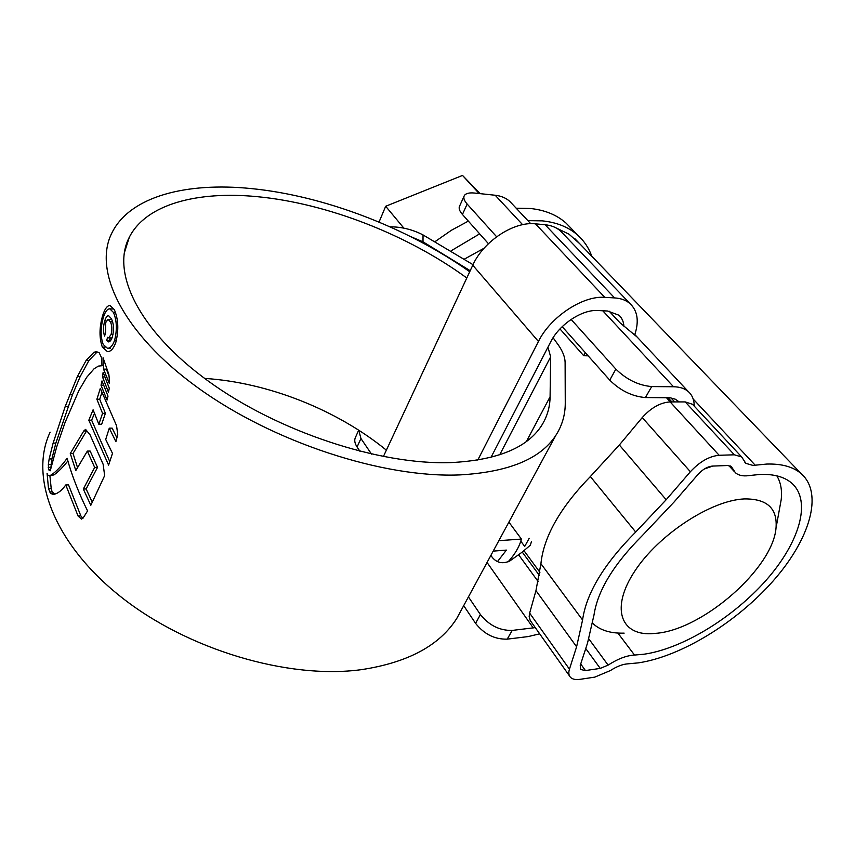<?xml version="1.0" encoding="UTF-8"?>
<svg xmlns="http://www.w3.org/2000/svg" width="855" height="855" viewBox="0 0 855 855"><rect width="100%" height="100%" fill="white"/><g stroke="black" fill="none" stroke-linecap="round" stroke-linejoin="round"><path stroke-width="1.28" d="M760.052 474.44L746.287 475.861C741.648 476.043 738.015 475.006 735.386 472.73L731.356 466.595L727.648 465.515L712.429 466.082C707.513 466.574 702.746 469.31 698.14 474.279L674.039 502.056L642.191 535.711C613.708 564.247 597.656 590.655 594.011 614.927L587.535 643.045L580.235 665.425L580.705 669.518L585.44 670.555L600.242 668.407L608.108 665.115C617.876 658.831 626.672 655.475 634.517 655.058L643.997 654.225C682.397 648.689 732.714 617.994 766.005 580.385C799.297 542.861 812.09 501.073 791.709 483.128C784.42 476.844 773.861 473.948 760.052 474.44M569.558 676.027L530.218 620.484L529.16 616.562L529.651 613.12L569.451 669.176C568.383 672.65 568.703 675.343 570.413 677.245C572.38 679.265 575.575 679.96 579.989 679.34L594.77 677.128L610.427 670.544C616.883 666.376 622.729 664.143 627.955 663.833L638.418 662.86C680.954 656.533 736.283 622.632 772.952 581.165C809.61 539.794 823.889 493.506 801.124 473.595C793.173 466.809 781.716 463.634 766.743 464.062L752.966 465.419L745.838 463.346L741.67 456.944L734.37 454.807L685.208 401.914L692.539 404.297L693.544 405.377M556.338 228.05L569.024 234.195L579.647 243.643M522.608 224.694L495.205 195.25L474.525 193.048C469.224 192.525 465.825 193.369 464.351 195.56C463.154 197.719 464.083 200.551 467.151 204.046L462.437 214.466L488.429 243.696M562.205 326.663L609.754 380.144L615.857 369.104C626.523 379.556 638.471 385.381 651.692 386.578L673.537 386.759L602.775 310.782M467.151 204.046L496.637 236.771M571.108 319.428L615.857 369.104M635.703 532.034L590.356 476.566L619.341 444.985L666.184 499.726L635.703 532.034C604.058 563.851 586.348 593.167 582.576 619.993L576.601 646.775L535.957 590.634L540.916 563.691L582.576 619.993M590.356 476.566C560.185 507.614 543.705 536.651 540.916 563.691M495.205 195.25C501.148 195.923 506.053 198.007 509.89 201.491L512.134 203.885M619.341 444.985L642.244 417.571C651.061 407.771 660.349 402.555 670.128 401.914L719.141 455.277L734.37 454.807M719.141 455.277C709.255 456.217 699.668 461.711 690.38 471.736L642.244 417.571M666.184 499.726L690.38 471.736M569.451 669.176L576.601 646.775M529.651 613.12L535.957 590.634M670.128 401.914L685.208 401.914M358.769 430.215L360.938 438.508L371.53 454.112M468.422 596.886L480.414 614.553C489.081 625.39 499.673 630.68 512.209 630.424L535.316 627.613M360.938 438.508L357.08 447.015L359.998 451.355M463.688 605.65L475.572 623.338L480.414 614.553M679.212 401.914L675.258 399.178L670.16 397.789L645.418 397.554C632.219 396.431 620.335 390.628 609.754 380.144M694.388 406.275L694.185 404.607C693.886 399.178 691.962 394.86 688.414 391.676C684.77 388.491 679.811 386.855 673.537 386.759M357.08 447.015C354.611 443.211 354.109 439.919 355.573 437.129L358.705 430.172M539.708 633.822L528.208 636.569L507.218 639.145C494.714 639.455 484.165 634.186 475.572 623.338M529.224 538.276L524.692 546.441L520.813 541.172M609.102 311.135L619.961 322.741L637.125 337.03M671.88 401.914L667.926 397.618M531.532 541.375L530.346 545.18L522.255 552.084L539.409 575.468M462.437 214.466C459.392 210.95 458.472 208.096 459.691 205.905L463.998 196.34M522.255 552.084L509.826 560.966C502.911 564.097 497.14 562.996 492.501 557.674L490.877 555.397M657.57 633.181C704.06 628.478 772.888 568.083 776.019 528.027C777.601 508.351 767.01 498.647 744.235 498.925C710.858 500.378 658.521 534.749 634.827 571.076C610.694 607.413 620.142 635.083 651.211 633.705L657.57 633.181M776.853 475.85C780.786 482.391 782.24 490.364 781.181 499.748L779.642 508.169M435.259 241.495L451.419 230.262L468.337 221.103M516.206 208.214L530.528 208.502C545.127 210.106 556.99 215 566.128 223.176L571.001 228.21M527.877 220.643L542.262 220.857C556.915 222.375 568.799 227.206 577.916 235.349C584.254 241.099 588.871 248.057 591.767 256.233M480.147 193.647L462.523 175.435L385.68 206.269L379.032 222.097M451.237 250.739L479.666 233.843M484.08 248.228L464.522 259.044M462.523 175.435L479.163 193.54M385.68 206.269L403.87 228.146M624.139 633.138C610.502 633.534 600.007 630.253 592.675 623.306M704.21 469.053L712.76 466.071M588.144 355.84L583.708 355.723L559.972 328.929M585.333 352.688L583.708 355.723M491.027 457.329L550.695 341.861C559.277 324.494 582.137 309.307 597.784 310.525L607.606 311.017L618.935 315.206C621.97 317.985 623.637 321.694 623.926 326.354M493.196 551.122L506.417 550.096L497.45 561.628M498.839 540.681L521.411 539.067C519.466 546.58 515.063 554.147 508.191 561.756M508.885 522.116L521.411 539.067M477.785 460.076L538.436 341.466C550.374 316.97 582.821 295.445 604.763 297.358L614.606 297.914C620.986 298.331 626.159 300.244 630.103 303.685C637.606 310.899 639.177 321.202 634.805 334.594M383.371 456.581L472.762 265.221C483.332 241.345 513.973 221.178 535.476 223.839L545.116 224.747C551.368 225.378 556.509 227.462 560.517 231.01L562.921 233.522M466.798 277.993C407.963 234.943 327.315 203.287 257.013 196.65C197.548 190.857 146.162 204.067 129.319 237.23C110.926 272.136 138.371 330.308 208.128 380.977C277.661 431.647 379.898 465.206 450.991 462.587C496.83 460.257 526.969 448.02 541.386 425.886C547.061 417.069 549.957 407.365 550.086 396.763L550.652 356.845L547.948 347.173M386.375 450.158C337.009 409.898 268.128 382.463 204.634 378.412M469.716 271.73C407.354 227.793 324.302 195.752 251.103 188.56C186.711 182.062 130.452 196.126 112.133 232.464C92.511 269.988 121.987 332.777 197.58 387.539C272.948 442.302 383.713 478.234 459.969 474.899C508.479 472.11 540.403 458.996 555.729 435.548C562.163 425.619 565.337 414.675 565.262 402.705L565.112 362.552C565.037 357.315 562.879 351.608 558.636 345.42L553.078 337.736M50.124 432.192C29.22 476.192 53.202 542.978 120.32 596.373C187.234 649.789 288.392 679.597 361.302 669.668C407.771 662.636 439.609 645.536 456.805 618.379L462.331 608.162M48.222 467.364L50.937 467.29L51.888 458.9L49.163 458.964L48.35 464.404L48.617 469.801L50.253 470.774L56.687 446.941L65.001 422.648L78.938 390.436L86.665 377.344L94.114 368.74L98.411 366.1L102.397 365.673M49.163 458.964L53.106 443.136L65.247 406.371L77.388 376.531L86.163 360.361L93.965 352.26L96.401 351.662L99.159 352.698L101.67 357.978L101.969 365.673M103.551 369.125L109.312 383.425L109.237 378.07L108.82 374.308L103.06 357.764L103.551 369.125L106.383 369.168L109.066 376.082M103.134 372.32L109.301 388.277L108.435 392.156L102.493 376.916L103.134 372.32M101.991 380.913L107.997 396.132L107.046 400.087L101.018 385.22L101.991 380.913M105.699 439.449L112.486 453.364L108.596 465.12L88.835 420.222L93.088 409.812L98.849 424.283L102.547 413.339L96.882 399.264L100.313 388.394L116.579 425.747L117.744 434.607L115.895 441.672L109.29 428.163L105.699 439.449M104.652 475.604L90.812 505.294L83.32 489.049L94.681 467.461L87.349 451.109L75.806 470.581L70.281 453.513L83.779 430.973L85.575 429.392L89.967 434.629L103.134 464.254L104.652 475.604M82.839 518.419L80.83 515.843L68.518 484.849L65.782 484.945L78.04 515.982L81.471 519.092L83.042 518.141L87.573 510.927C78.585 492.737 71.767 475.177 67.118 458.269C61.453 466.061 56.163 471.639 51.236 474.995L49.28 475.679L53.94 474.92L51.236 474.995M65.782 484.945C61.966 490.246 58.129 493.356 54.271 494.254L53.63 494.372M49.28 475.679L47.816 475.081L47.068 473.381L48.521 488.654L50.563 493.421L53.16 494.382M102.333 347.13L107.452 351.651C110.829 351.683 113.619 348.551 115.842 342.267C118.866 330.041 118.375 319.182 114.367 309.724L110.049 305.502C107.292 305.491 104.855 308.74 102.75 315.238C99.255 327.144 99.116 337.778 102.333 347.13L105.09 347.194M389.998 226.832C401.529 226.799 412.538 229.503 423.033 234.933L423.001 241.826L410.721 236.632M473.018 264.676L423.033 234.933M470.197 270.704L423.001 241.826M104.096 315.281L102.75 315.238M103.188 344.458C100.388 336.475 100.473 327.38 103.434 317.162C105.24 311.605 107.345 308.826 109.761 308.837L113.48 312.449C116.846 320.54 117.231 329.795 114.623 340.215C112.721 345.644 110.327 348.327 107.452 348.284L103.188 344.458M115.521 312.535L113.48 312.449M67.855 460.995C62.885 467.268 58.247 471.907 53.94 474.92M54.784 494.105L52.123 491.86L51.215 488.558L49.9 475.669M80.83 515.843L78.04 515.982M51.215 488.558L48.521 488.654M77.623 467.899L73.028 453.449L86.569 430.941L83.779 430.973M92.351 502.451L86.12 488.942L97.523 467.386L90.149 451.055L87.349 451.109M86.12 488.942L83.32 489.049M97.523 467.386L94.681 467.461M73.028 453.449L70.281 453.513M116.911 437.856L112.165 428.131L109.29 428.163M98.849 424.283L101.681 424.251L105.389 413.328L99.704 399.264L101.884 392.552M109.793 461.657L91.624 420.2L94.456 413.467M91.624 420.2L88.835 420.222M105.389 413.328L102.547 413.339M99.704 399.264L96.882 399.264M103.594 385.231L101.018 385.22M104.802 376.937L102.493 376.916M50.477 469.748L48.617 469.801M93.965 352.26L96.775 352.324L88.973 360.415L80.188 376.563L72.483 394.711L55.853 443.082L51.888 458.9M106.64 340.418L108.467 341.915C110.081 341.776 111.385 340.055 112.4 336.752C114.153 329.709 113.801 323.671 111.342 318.669L108.553 315.634C107.078 315.698 105.817 317.451 104.748 320.903C103.166 326.428 103.102 331.505 104.567 336.111L105.571 332.98L105.625 322.656L108.115 319.343L110.295 321.79C112.08 325.221 112.336 329.474 111.075 334.54L108.638 337.843L107.655 337.287L106.64 340.418L109.483 340.493L110.316 337.907M112.988 334.594L111.075 334.54M106.298 320.956L104.748 320.903M667.509 397.607L671.474 401.914M730.384 465.975L732.382 468.145M693.191 399.039L755.189 465.195M651.692 386.578L645.418 397.554M512.209 630.424L507.218 639.145M617.887 633.053L634.517 655.058M524.201 550.962L539.911 572.337M588.839 638.888L608.108 665.115M585.75 648.518L600.242 668.407M580.705 663.972L585.44 670.555M670.972 397.906L674.67 401.914M518.718 554.927L538.201 581.635M487.051 562.472L533.231 627.923M472.762 265.221L538.436 341.466M535.476 223.839L604.763 297.358M545.116 224.747L614.606 297.914M550.652 356.845L499.694 454.807M550.086 396.763L526.434 441.447M116.44 340.269L114.623 340.215M53.267 493.314L50.563 493.421M52.123 491.86L49.43 491.956M104.257 361.547L103.626 361.537M51.076 464.34L48.35 464.404M55.853 443.082L53.106 443.136M68.026 406.36L65.247 406.371M72.483 394.711L69.704 394.7M80.188 376.563L77.388 376.531M88.973 360.415L86.163 360.361M112.593 321.865L110.295 321.79M666.366 397.607L670.32 401.914M728.791 465.558L733.953 471.169M574.955 238.769L801.124 473.595M744.887 462.331L745.838 463.346M692.539 404.297L741.67 456.944M509.89 201.491L530.741 223.7M634.976 334.743L688.414 391.676M580.278 668.92L580.705 669.518M776.019 528.027L781.181 499.748M566.128 223.176L577.916 235.349M560.517 231.01L630.103 303.685M129.319 237.23L124.199 253.283M555.729 435.548L456.805 618.379M107.452 348.284L110.295 348.359M109.814 308.847L112.614 308.954M108.638 337.864L111.492 337.949M108.115 319.343L110.968 319.439"/></g></svg>

